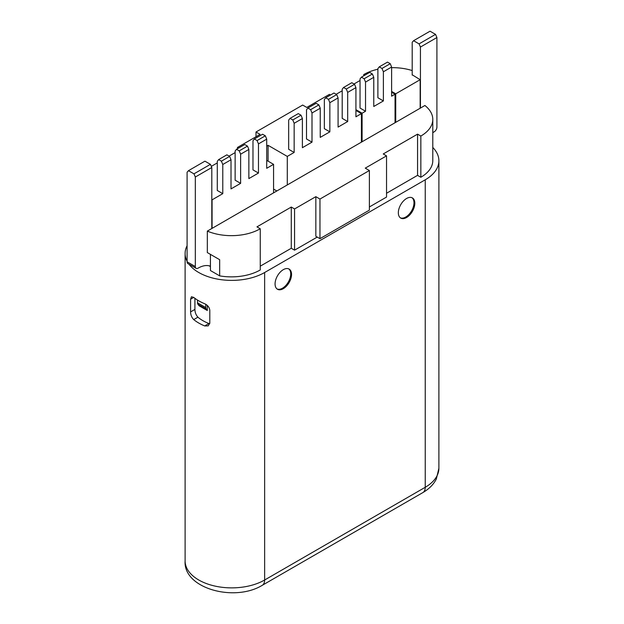 <?xml version="1.0" encoding="UTF-8"?>
<svg xmlns="http://www.w3.org/2000/svg" width="624" height="624" viewBox="0 0 624 624"><rect width="100%" height="100%" fill="white"/><g stroke="black" fill="none" stroke-linecap="round" stroke-linejoin="round"><path stroke-width="0.94" d="M207.293 305.432L207.293 310.502L206.216 309.059A3.884 2.239 -60 0 1 205.756 307.57L205.756 304.278M369.377 170.516L319.964 199.048L319.964 238.672L369.377 210.148L369.377 170.516L365.258 168.145L386.537 155.86L383.237 153.956L417.557 134.144L417.557 175.352L420.849 177.255A40.763 23.533 0 0 0 432.791 160.61L432.791 119.402A40.763 23.533 180 0 0 424.905 105.495L207.332 231.106L207.332 252.58L210.428 254.366L210.428 266.214A27.175 15.694 120 0 0 198.073 268.156A3.884 2.239 -60 0 1 196.131 268.343A3.884 2.239 -60 0 1 195.328 266.565L195.328 177.013L211.801 167.505L210.428 164.338L204.937 161.164L188.464 170.68L193.955 173.846L195.328 177.013M432.791 132.694A27.175 15.694 120 0 1 434.164 131.843A3.884 2.239 -60 0 0 436.909 127.093L436.909 37.541L420.436 47.05L420.436 108.069M211.801 228.532L211.801 167.505M197.519 300.105L197.519 302.819A3.884 2.239 120 0 0 197.987 304.309L199.056 305.752L207.293 310.502M436.909 37.541L435.536 34.367L419.063 43.883L413.572 40.708L412.199 42.292L412.199 75.106M196.131 268.343L187.894 263.593A3.884 2.239 120 0 1 187.091 261.815L187.091 172.263L188.464 170.68M194.914 298.327L194.914 309.403C194.977 312.437 195.975 315.034 197.909 317.179L193.729 319.597C191.716 317.515 190.671 314.948 190.585 311.906L194.914 309.403M209.726 323.77L208.892 323.521A40.763 23.533 180 0 1 197.909 317.179M193.729 297.406L190.585 299.224L191.443 296.759L193.729 297.406A46.589 26.894 0 0 0 204.711 303.748C207.761 305.23 209.461 307.421 209.797 310.315L209.797 322.998L208.252 325.861L204.711 325.939A46.589 26.894 180 0 1 193.729 319.597M190.585 299.224L190.585 311.906M432.791 147.467A46.589 26.894 180 0 1 438.89 160.774A46.589 26.894 180 0 1 425.24 179.79L264.646 272.509A46.589 26.894 180 0 1 188.971 264.209M187.091 261.245A46.589 26.894 180 0 1 185.11 253.492A46.589 26.894 180 0 1 187.091 245.739M209.056 265.793L210.428 266.588M207.332 231.106A40.763 23.533 180 0 0 260.255 228.766L260.255 269.974A40.763 23.533 0 0 1 219.671 275.87L210.428 270.527L210.428 266.214M317.218 237.089L294.567 250.162L291.275 248.258L260.255 266.175M369.377 206.973L386.537 197.067L386.537 155.86M417.557 175.352L386.537 193.261M398.338 212.761A11.645 6.724 120 0 0 400.748 218.088A11.645 6.724 120 0 0 409.726 214.968A11.645 6.724 120 0 0 414.812 203.252A11.645 6.724 120 0 0 412.402 197.917A11.645 6.724 120 0 0 403.424 201.037A11.645 6.724 120 0 0 398.338 212.761M275.075 283.928A11.645 6.724 120 0 0 277.485 289.255A11.645 6.724 120 0 0 286.463 286.135A11.645 6.724 120 0 0 291.548 274.412A11.645 6.724 120 0 0 289.138 269.084A11.645 6.724 120 0 0 280.16 272.204A11.645 6.724 120 0 0 275.075 283.928M411.973 197.707A11.645 6.724 -60 0 1 413.985 202.777A11.645 6.724 -60 0 1 409.172 214.204A11.645 6.724 -60 0 1 400.351 217.831M288.709 268.866A11.645 6.724 -60 0 1 290.722 273.936A11.645 6.724 -60 0 1 285.909 285.371A11.645 6.724 -60 0 1 277.095 288.99M420.163 108.233L420.163 79.7L412.199 74.786M419.063 43.883L420.436 47.05M413.572 40.708L430.045 31.2L435.536 34.367M210.428 164.338L193.955 173.846M210.428 254.366L219.671 259.701L219.671 275.87M207.332 252.58L219.671 259.701M432.791 119.402A40.763 23.533 180 0 1 420.849 136.048L417.557 134.144M319.964 199.048L315.845 196.669L294.567 208.954L291.275 207.051L291.275 248.258M260.255 228.766L256.955 226.863L291.275 207.051M361.413 142.147L361.413 113.615L355.922 116.789L355.922 87.625L347.685 92.383L347.685 121.54L338.083 127.093L338.083 97.929L329.846 102.679L329.846 131.843L320.237 137.389L320.237 108.233L312 112.983L312 142.147L302.39 147.693L302.39 118.529L294.154 123.287L294.154 152.451L287.29 156.413L287.29 184.946M355.922 109.652L362.099 113.225L365.531 111.244L360.04 108.069L360.04 78.905L361.413 77.165L364.159 78.749L365.531 82.079L365.531 111.244M361.413 113.615L355.922 110.448M347.685 121.54L342.202 118.373L342.202 89.209L343.574 87.469L351.803 82.711L354.549 84.295L346.312 89.053L347.685 92.383M329.846 131.843L324.355 128.677L324.355 99.512L325.728 97.765L333.965 93.015L336.71 94.598L328.474 99.356L329.846 102.679M312 142.147L306.509 138.98L306.509 109.816L307.882 108.069L316.118 103.319L318.864 104.902L310.627 109.652L312 112.983M294.154 152.451L288.662 149.276L288.662 120.12L290.035 118.373L298.272 113.615L301.018 115.206L292.781 119.956L294.154 123.287M266.705 146.11L268.078 145.314L287.29 156.413M266.705 139.136L265.333 135.806L257.096 140.564L258.469 143.894L266.705 139.136L266.705 168.301L273.569 164.338L266.705 160.376M258.469 143.894L258.469 173.051L252.977 169.884L252.977 140.72L254.35 138.98L262.587 134.222L265.333 135.806M258.469 173.051L248.859 178.604L248.859 149.44L240.622 154.19L240.622 183.355L235.131 180.188L235.131 151.024L236.504 149.276L244.741 144.526L247.486 146.11L239.249 150.868L236.504 149.276M240.622 183.355L231.013 188.9L231.013 159.744L222.776 164.494L222.776 193.658L217.285 190.492L217.285 161.327L218.657 159.58L226.894 154.83L229.64 156.413L221.403 161.164L218.657 159.58M222.776 193.658L212.074 199.844L212.074 228.368M211.302 166.366L217.285 162.911M229.094 156.094L235.131 152.607M330.533 94.996L329.433 94.364L306.782 107.437L302.663 105.058L255.996 132.007L260.114 134.378L237.463 147.459L238.563 148.091M336.157 94.279L342.202 90.792M354.003 83.983L360.04 80.496M377.887 69.233A40.763 23.533 180 0 0 363.745 74.552L364.845 75.184M391.615 67.665A40.763 23.533 180 0 1 412.199 70.567M420.163 79.7L395.733 93.803L395.733 122.335M391.615 91.432L395.733 93.803M391.615 92.219L395.047 94.201L391.615 96.182L391.615 67.018L390.242 63.695L387.496 62.104L379.259 66.862L382.005 68.445L383.378 71.776L383.378 100.94L377.887 97.765L377.887 68.609L379.259 66.862M365.531 82.079L373.768 77.321L373.768 106.486L383.378 100.94M362.099 113.225L362.099 141.749M383.378 71.776L391.615 67.018M395.047 122.733L395.047 94.201M373.768 77.321L372.395 73.991L369.65 72.407L361.413 77.165M382.005 68.445L390.242 63.695M364.159 78.749L372.395 73.991M276.861 190.967L273.569 189.064M268.078 161.164L268.078 145.314M273.569 164.338L273.569 192.871M239.249 150.868L240.622 154.19M248.859 149.44L247.486 146.11M257.096 140.564L254.35 138.98M221.403 161.164L222.776 164.494M231.013 159.744L229.64 156.413M355.922 87.625L354.549 84.295M346.312 89.053L343.574 87.469M338.083 97.929L336.71 94.598M328.474 99.356L325.728 97.765M320.237 108.233L318.864 104.902M310.627 109.652L307.882 108.069M302.39 118.529L301.018 115.206M292.781 119.956L290.035 118.373M237.463 147.459L237.463 148.723M363.745 74.552L363.745 75.816M255.996 136.757L255.996 132.007M420.849 177.255L420.849 136.048M294.567 250.162L294.567 208.954M315.845 196.669L315.845 236.293L319.964 238.672M206.216 309.059L197.987 304.309M204.711 325.939L208.892 323.521M185.11 560.976A46.589 26.894 0 0 0 213.876 585.827A46.589 26.894 0 0 0 264.646 580A11.645 6.724 60 0 1 262.228 585.328C234.335 602.371 183.121 588.44 185.11 560.976L185.11 253.492M264.646 272.509L264.646 580L425.24 487.282A46.589 26.894 0 0 0 438.89 468.257L436.363 478.92C433.703 484.31 429.195 488.881 422.83 492.609A11.645 6.724 -120 0 0 425.24 487.282L425.24 179.79M187.091 261.815L195.328 266.565M197.519 302.819L205.756 307.57M422.83 492.609L262.228 585.328M438.89 468.257L438.89 160.774"/></g></svg>
